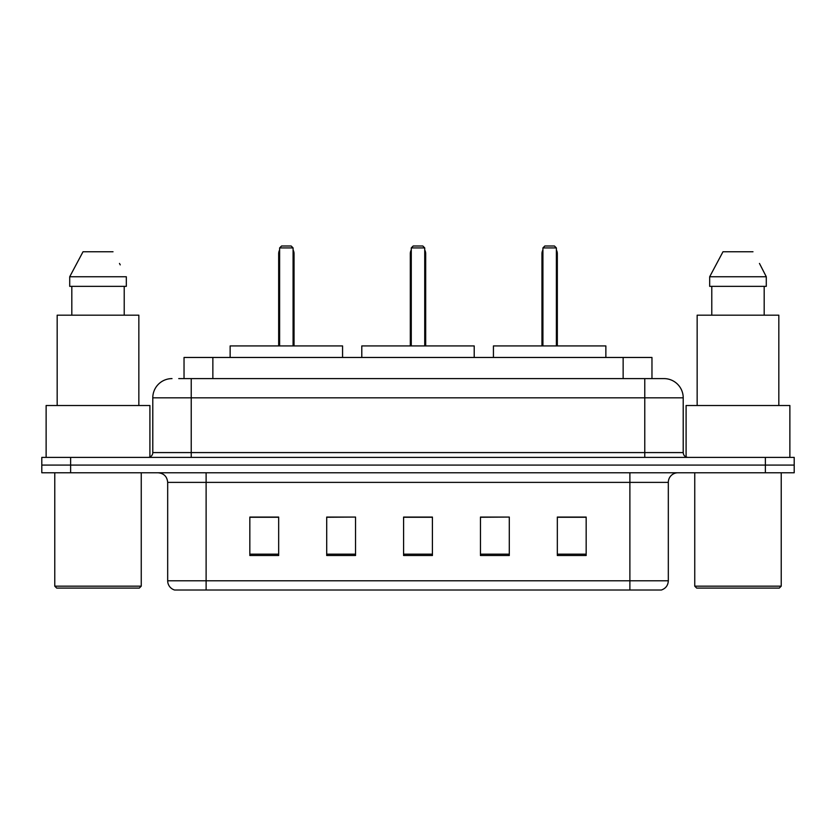 <?xml version="1.0" encoding="UTF-8"?>
<svg xmlns="http://www.w3.org/2000/svg" width="836" height="836" viewBox="0 0 836 836"><rect width="100%" height="100%" fill="white"/><g stroke="black" fill="none" stroke-linecap="round" stroke-linejoin="round"><path stroke-width="1.25" d="M178.737 378.603L191.225 378.603L178.737 378.603L184.035 378.603L184.035 357.463L651.965 357.463L651.965 378.603M172.007 378.603A19.218 19.218 0 0 0 152.789 397.821L152.789 452.589A4.807 4.807 0 0 1 147.982 457.396M663.993 378.603A19.218 19.218 0 0 1 683.211 397.821L191.225 397.821L191.225 378.603L663.7 378.603M683.211 397.821L683.211 452.589C683.503 455.515 685.102 457.114 688.018 457.396M70.632 457.396L41.8 457.396L41.8 465.088L70.632 465.088L41.8 465.088L41.8 472.768L70.632 472.768L70.632 465.088L765.368 465.088L70.632 465.088L70.632 457.396L765.368 457.396L765.368 465.088L794.2 465.088L765.368 465.088L765.368 472.768L70.632 472.768M765.368 472.768L794.2 472.768L794.2 457.396L765.368 457.396M668.319 580.78C668.058 585.388 665.749 588.46 661.401 590.007L629.884 590.007L629.884 580.78L668.319 580.78L668.319 482.382A9.614 9.614 0 0 1 677.933 472.768M629.884 590.007L174.599 590.007A9.614 9.614 0 0 1 167.681 580.78L167.681 482.382C167.106 476.541 163.908 473.343 158.067 472.768M586.161 555.512L586.161 517.066L557.33 517.066L557.33 555.512L586.161 555.512M509.291 555.512L509.291 517.066L480.46 517.066L480.46 555.512L509.291 555.512M278.67 555.512L278.67 517.066L249.839 517.066L249.839 555.512L278.67 555.512M355.54 555.512L355.54 517.066L326.709 517.066L326.709 555.512L355.54 555.512M432.411 555.512L432.411 517.066L403.589 517.066L403.589 555.512L432.411 555.512M355.54 517.066L326.709 517.265L355.54 517.066M509.291 517.066L480.46 517.265L509.291 517.066M432.411 517.265L403.589 517.265M278.67 517.265L249.839 517.265M586.161 517.265L557.33 517.265M139.33 588.084L56.691 588.084L54.768 586.161L141.253 586.161L139.33 588.084M54.768 472.768L54.768 586.161M141.253 472.768L141.253 586.161M149.905 456.999L149.905 405.512L46.126 405.512L46.126 457.396M138.849 405.512L138.849 315.182L57.172 315.182L57.172 405.512M124.219 286.351L124.219 315.182L124.219 286.351M69.712 276.747L83.015 251.761L69.712 276.747L69.712 286.351L126.32 286.351L126.32 276.747L69.712 276.747M120.248 264.876L119.485 263.434M71.812 286.351L71.812 315.182M113.017 251.761L83.015 251.761M342.572 357.463L342.572 345.926L230.14 345.926L230.14 357.463M279.632 247.916L281.554 245.993L291.158 245.993L293.081 247.916L279.632 247.916L279.632 345.926M293.081 247.916L293.081 345.926M294.042 345.926L294.042 253.684A7.691 7.691 0 0 0 293.081 249.964M278.67 345.926L278.67 253.684L279.632 253.684M779.309 588.084L696.67 588.084L694.747 586.161L781.232 586.161L779.309 588.084M694.747 472.768L694.747 586.161M781.232 472.768L781.232 586.161M789.874 457.396L789.874 405.512L686.095 405.512L686.095 456.999M778.828 405.512L778.828 315.182L697.151 315.182L697.151 405.512M760.217 264.876L766.288 276.747L709.68 276.747L722.983 251.761L709.68 276.747L709.68 286.351L766.288 286.351L766.288 276.747L766.288 286.351M766.288 276.747L759.464 263.434M711.781 286.351L711.781 315.182M764.188 315.182L764.188 286.351M752.985 251.761L722.983 251.761M474.211 357.463L474.211 345.926L361.789 345.926L361.789 357.463M411.27 247.916L413.193 245.993L422.807 245.993L424.73 247.916L411.27 247.916L411.27 345.926M424.73 247.916L424.73 345.926M425.691 345.926L425.691 253.684A7.691 7.691 0 0 0 424.73 249.964M410.309 345.926L410.309 253.684L411.27 253.684M605.86 357.463L605.86 345.926L493.428 345.926L493.428 357.463M542.919 247.916L544.842 245.993L554.446 245.993L556.368 247.916L542.919 247.916L542.919 345.926M556.368 247.916L556.368 345.926M557.33 345.926L557.33 253.684A7.691 7.691 0 0 0 556.368 249.964M541.958 345.926L541.958 253.684L542.919 253.684M212.856 378.603L212.856 357.463M623.144 378.603L623.144 357.463M191.225 457.396L191.225 397.821L152.789 397.821M152.789 452.589L683.211 452.589M644.775 378.603L644.775 457.396M629.884 472.768L629.884 482.382L167.681 482.382M668.319 482.382L629.884 482.382L629.884 580.78L206.116 580.78L206.116 590.007M167.681 580.78L206.116 580.78L206.116 472.768M432.411 554.174L403.589 554.174M355.54 554.174L326.709 554.174M278.67 554.174L249.839 554.174M509.291 554.174L480.46 554.174M586.161 554.174L557.33 554.174M293.081 253.684L294.042 253.684M424.73 253.684L425.691 253.684M556.368 253.684L557.33 253.684M279.632 249.964A7.691 7.691 0 0 0 278.67 253.684M411.27 249.964A7.691 7.691 0 0 0 410.309 253.684M542.919 249.964A7.691 7.691 0 0 0 541.958 253.684"/></g></svg>
